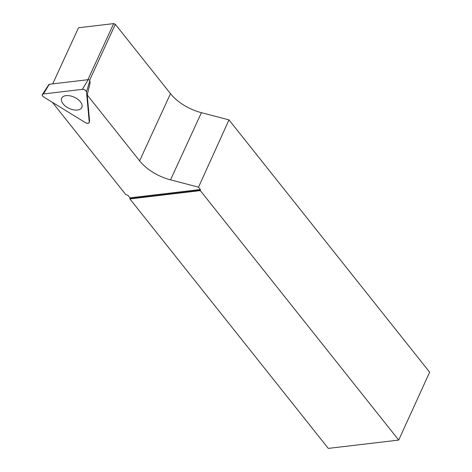 <?xml version="1.0" encoding="UTF-8"?>
<svg xmlns="http://www.w3.org/2000/svg" width="472" height="472" viewBox="0 0 472 472"><rect width="100%" height="100%" fill="white"/><g stroke="black" fill="none" stroke-linecap="round" stroke-linejoin="round"><path stroke-width="0.71" d="M42.356 94.512L48.905 84.482A1.109 0.614 24.7 0 1 49.312 84.27L88.229 79.668A1.109 0.614 24.7 0 1 89.839 80.659L90.069 83.172L87.226 94.972L89.597 121.015A2.69 1.499 -155.3 0 0 89.597 121.015L89.261 122.154L86.506 91.922A2.867 1.593 -155.3 0 0 82.34 89.361L43.418 93.963A2.867 1.593 -155.3 0 0 42.356 94.512A2.867 1.593 -155.3 0 0 43.695 96.984L85.367 122.614A2.867 1.593 -155.3 0 0 89.226 122.531A2.867 1.593 -155.3 0 0 89.261 122.154L86.506 91.922C85.886 90.329 84.494 89.474 82.34 89.361L43.418 93.963C41.796 94.524 41.89 95.533 43.695 96.984L85.367 122.614C87.609 123.652 88.907 123.499 89.261 122.154M61.395 100.129A11.074 6.154 -155.3 0 0 71.012 109.156A11.074 6.154 -155.3 0 0 81.933 107.197A11.074 6.154 -155.3 0 0 82.128 105.539A11.074 6.154 -155.3 0 0 72.995 96.683A11.074 6.154 -155.3 0 0 61.832 97.952A11.074 6.154 -155.3 0 0 61.395 100.129M52.41 102.347L125.64 194.429L128.107 195.485L129.971 197.833L129.906 198.936L200.323 190.611L200.388 189.508L198.517 187.16L228.991 119.882L201.42 112.684A36.875 20.497 -155.3 0 1 170.498 93.668L115.339 24.314L89.621 80.228M129.906 198.936L328.294 448.4L398.71 440.075L200.323 190.611M398.71 440.075L429.644 372.19L228.991 119.882M198.517 187.16L170.522 179.856A36.875 20.497 24.7 0 1 139.606 160.84L170.498 93.668M87.226 94.972L139.606 160.84M52.693 83.868L78.499 27.759L113.681 23.6L115.339 24.314M87.875 79.709L113.681 23.6M129.971 197.833L200.388 189.508M130.065 198.594L200.476 190.269M49.312 84.27L43.418 93.963M82.34 89.361L88.229 79.668M89.839 80.659L86.506 91.922M170.522 179.856L201.42 112.684"/></g></svg>
